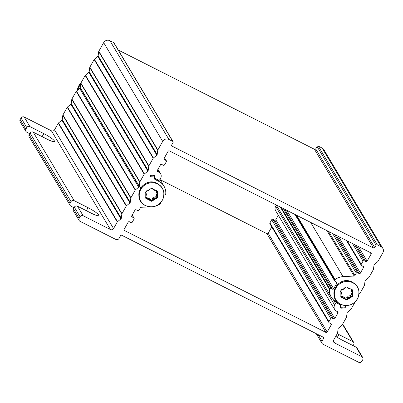 <?xml version="1.0" encoding="UTF-8"?>
<svg xmlns="http://www.w3.org/2000/svg" width="403" height="403" viewBox="0 0 403 403"><rect width="100%" height="100%" fill="white"/><g stroke="black" fill="none" stroke-linecap="round" stroke-linejoin="round"><path stroke-width="0.6" d="M356.151 347.174L361.869 356.741A2.312 2.201 -30.9 0 1 362.735 357.547L357.018 347.98A2.312 2.201 149.1 0 0 356.151 347.174L342.218 340.127A10.413 1.667 -150.6 0 1 335.754 336.354M337.215 333.76A10.413 1.667 -150.6 0 1 338.898 334.571L352.832 341.623A2.312 2.201 -30.9 0 1 353.698 344.62L353.124 345.643M362.735 357.547A2.312 2.201 -30.9 0 1 362.74 359.738L361.839 361.33A2.312 2.201 -30.9 0 1 358.73 362.312L322.899 344.187A2.312 2.201 -30.9 0 1 322.027 341.19L318.083 334.591M74.036 207.752L71.004 206.215A2.312 2.201 -30.9 0 1 70.137 203.218L71.034 201.626A2.312 2.201 -30.9 0 1 74.147 200.644L88.081 207.691A10.413 1.667 -150.6 0 1 98.816 215.585A10.413 1.667 -150.6 0 1 91.4 213.247L77.467 206.2A2.312 2.201 149.1 0 0 74.353 207.182L73.457 208.774A2.312 2.201 149.1 0 0 73.462 210.971L79.179 220.537A2.312 2.201 -30.9 0 1 79.174 218.34L80.071 216.749A2.312 2.201 -30.9 0 1 83.184 215.766L110.457 229.559A2.312 2.201 149.1 0 0 113.565 228.577L117.293 221.962A0.927 0.882 -30.9 0 1 117.52 221.695L58.495 122.95A0.927 0.882 149.1 0 0 58.269 123.217L54.541 129.831A2.312 2.201 -30.9 0 1 51.433 130.814L110.457 229.559M29.767 133.69L26.739 132.154A2.312 2.201 -30.9 0 1 25.868 129.156L26.764 127.565A2.312 2.201 -30.9 0 1 29.877 126.582L24.16 117.016L51.433 130.814M29.877 126.582L43.811 133.63A10.413 1.667 -150.6 0 1 54.546 141.524A10.413 1.667 -150.6 0 1 47.131 139.186L33.197 132.139A2.312 2.201 149.1 0 0 30.084 133.121L29.187 134.713A2.312 2.201 149.1 0 0 29.192 136.909L70.142 205.414M322.722 336.938L323.599 338.404A0.927 0.882 149.1 0 0 323.251 337.205L121.802 235.302A0.927 0.882 149.1 0 0 120.557 235.695L118.986 238.48A2.312 2.201 -30.9 0 1 115.873 239.463L80.046 221.338A2.312 2.201 -30.9 0 1 79.179 220.537M361.869 356.741L334.596 342.948L333.437 340.998M25.868 129.156L20.15 119.595A2.312 2.201 149.1 0 0 20.155 121.787L25.873 131.353M20.15 119.595L21.047 117.998L26.764 127.565M24.16 117.016A2.312 2.201 149.1 0 0 21.047 117.998M323.599 338.404L322.027 341.19M355.245 301.766L351.089 309.141A0.927 0.882 -30.9 0 1 350.862 309.413L347.436 312.229A0.927 0.882 149.1 0 0 347.099 312.824L346.535 317.085A0.927 0.882 -30.9 0 1 346.424 317.413L342.117 325.065A0.927 0.882 -30.9 0 1 341.89 325.332L338.465 328.148A0.927 0.882 149.1 0 0 338.127 328.747L337.563 333.009A0.927 0.882 -30.9 0 1 337.452 333.336L333.729 339.951A2.312 2.201 149.1 0 0 334.596 342.948M149.976 206.82L141.161 207.293A0.927 0.882 149.1 0 0 140.375 207.782L138.995 210.235A0.927 0.882 -30.9 0 1 137.75 210.628L136.159 209.822A0.927 0.882 149.1 0 0 134.914 210.215L131.771 215.791A0.927 0.882 149.1 0 0 132.119 216.99L133.71 217.796A0.927 0.882 -30.9 0 1 134.058 218.995L132.265 222.179A0.927 0.882 -30.9 0 1 131.02 222.572L129.428 221.766A0.927 0.882 149.1 0 0 128.184 222.159L124.144 229.322A0.927 0.882 149.1 0 0 124.492 230.521L325.941 332.43A0.927 0.882 149.1 0 0 327.186 332.037L331.226 324.868A0.927 0.882 149.1 0 0 330.878 323.669L329.286 322.868A0.927 0.882 -30.9 0 1 328.939 321.67L330.732 318.481A0.927 0.882 -30.9 0 1 331.976 318.088L333.568 318.894A0.927 0.882 149.1 0 0 334.812 318.501L337.956 312.93A0.927 0.882 149.1 0 0 337.608 311.731L336.414 311.126A4.629 4.398 -30.9 0 1 334.671 305.131L335.573 303.54A0.927 0.882 -30.9 0 1 336.817 303.147L339.85 304.678A0.927 0.882 -30.9 0 1 340.313 305.429L340.334 307.318A0.927 0.882 149.1 0 0 341.26 308.159L344.454 307.988A0.927 0.882 149.1 0 0 345.361 307.046L345.351 306.154A0.927 0.882 -30.9 0 1 344.449 307.096L341.704 307.242A0.927 0.882 -30.9 0 1 340.782 306.401L340.762 304.633A0.927 0.882 149.1 0 0 340.711 304.351M160.661 202.563A0.927 0.882 -30.9 0 1 160.58 203.253L160.454 203.475A0.927 0.882 -30.9 0 1 160.198 203.772A13.888 13.198 -30.9 0 1 154.148 206.467M338.399 302.92L336.47 301.948A13.888 13.198 -30.9 0 1 331.276 297.127A13.888 13.198 -30.9 0 1 329.538 289.435A0.927 0.882 -30.9 0 1 329.654 289.072L329.78 288.845A0.927 0.882 -30.9 0 1 331.024 288.452L332.42 289.158A0.927 0.882 149.1 0 0 333.664 288.765L336.802 283.188A0.927 0.882 149.1 0 0 336.455 281.989L335.064 281.284A0.927 0.882 -30.9 0 1 334.717 280.085L334.843 279.863A0.927 0.882 -30.9 0 1 335.1 279.571A13.888 13.198 -30.9 0 1 343.054 276.639L354.131 276.045A0.927 0.882 149.1 0 0 354.917 275.556L356.302 273.103A0.927 0.882 -30.9 0 1 357.547 272.71L359.138 273.516A0.927 0.882 149.1 0 0 360.383 273.123L363.526 267.547A0.927 0.882 149.1 0 0 363.179 266.348L361.582 265.547A0.927 0.882 -30.9 0 1 361.234 264.348L363.032 261.159A0.927 0.882 -30.9 0 1 364.277 260.766L365.869 261.572A0.927 0.882 149.1 0 0 367.113 261.179L371.148 254.016A0.927 0.882 149.1 0 0 370.8 252.817L169.356 150.908A0.927 0.882 149.1 0 0 168.106 151.301L164.071 158.47A0.927 0.882 149.1 0 0 164.419 159.669L166.011 160.475A0.927 0.882 -30.9 0 1 166.358 161.674L164.565 164.857A0.927 0.882 -30.9 0 1 163.321 165.25L161.729 164.444A0.927 0.882 149.1 0 0 160.485 164.837L157.341 170.409A0.927 0.882 149.1 0 0 157.689 171.607L158.883 172.212A4.629 4.398 -30.9 0 1 160.621 178.207L159.724 179.798A0.927 0.882 -30.9 0 1 158.48 180.191L155.447 178.66A0.927 0.882 -30.9 0 1 154.984 177.914L154.964 176.02A0.927 0.882 149.1 0 0 154.037 175.179L150.838 175.35A0.927 0.882 149.1 0 0 149.936 176.292L149.946 177.184A0.927 0.882 -30.9 0 1 150.848 176.242L153.588 176.096A0.927 0.882 -30.9 0 1 154.515 176.937L154.535 178.71A0.927 0.882 149.1 0 0 154.999 179.456L158.827 181.39A13.888 13.198 -30.9 0 1 164.016 186.211A13.888 13.198 -30.9 0 1 165.754 193.903A0.927 0.882 -30.9 0 1 165.643 194.271L165.512 194.493A0.927 0.882 -30.9 0 1 164.268 194.886L163.976 194.74M138.692 187.194L135.463 189.848L76.439 91.103L79.668 88.443L138.692 187.194A0.927 0.882 -30.9 0 1 139.715 187.068L141.01 187.722L139.715 187.068A0.927 0.882 -30.9 0 1 139.257 186.196L80.232 87.451A0.927 0.882 149.1 0 0 80.343 88L139.367 186.75M130.814 198.1L130.25 202.361L71.225 103.611L71.789 99.35L130.814 198.1A0.927 0.882 -30.9 0 1 130.925 197.772L135.237 190.12A0.927 0.882 -30.9 0 1 135.463 189.848M129.917 202.956L126.492 205.772L67.467 107.027L70.893 104.211L129.917 202.956A0.927 0.882 149.1 0 0 130.25 202.361M121.842 214.023L121.278 218.285L62.253 119.535L62.818 115.273L121.842 214.023A0.927 0.882 -30.9 0 1 121.953 213.696L126.265 206.044A0.927 0.882 -30.9 0 1 126.492 205.772M58.495 122.95L61.921 120.134L120.945 218.879A0.927 0.882 149.1 0 0 121.278 218.285M120.945 218.879L117.52 221.695M62.253 119.535A0.927 0.882 -30.9 0 1 61.921 120.134M67.467 107.027A0.927 0.882 149.1 0 0 67.241 107.294L62.928 114.946A0.927 0.882 149.1 0 0 62.818 115.273M71.225 103.611A0.927 0.882 -30.9 0 1 70.893 104.211M76.439 91.103A0.927 0.882 149.1 0 0 76.212 91.37L71.9 99.022A0.927 0.882 149.1 0 0 71.789 99.35M80.489 88.252A0.927 0.882 149.1 0 0 79.668 88.443M271.763 226.894L268.161 233.287A0.927 0.882 -30.9 0 1 266.917 233.68L160.092 179.642M278.332 215.242L275.788 219.756A0.927 0.882 -30.9 0 1 274.544 220.149L272.952 219.343A0.927 0.882 149.1 0 0 271.708 219.736L269.914 222.919A0.927 0.882 149.1 0 0 269.914 223.796L328.939 322.546M276.322 205.187L275.647 206.381A4.629 4.398 149.1 0 0 275.657 210.774L334.681 309.519M103.667 42.653L162.691 141.403A4.629 4.398 -30.9 0 1 168.912 139.433L109.888 40.688A4.629 4.398 149.1 0 0 103.667 42.653L98.816 51.257A0.927 0.882 149.1 0 0 98.705 51.584L157.734 150.329A0.927 0.882 -30.9 0 1 157.84 150.002L98.816 51.257M172.696 141.347A0.927 0.882 -30.9 0 1 173.043 141.67L114.019 42.92A0.927 0.882 149.1 0 0 113.671 42.597L172.696 141.347L168.912 139.433M113.671 42.597L109.888 40.688M162.691 141.403L157.84 150.002M157.734 150.329L157.17 154.591L98.141 55.846A0.927 0.882 -30.9 0 1 97.808 56.44L156.832 155.19A0.927 0.882 149.1 0 0 157.17 154.591M156.832 155.19L153.407 158.006L94.383 59.256A0.927 0.882 149.1 0 0 94.156 59.528L89.844 67.18A0.927 0.882 149.1 0 0 89.733 67.508L148.757 166.253A0.927 0.882 -30.9 0 1 148.868 165.925L89.844 67.18M94.156 59.528L153.18 158.273A0.927 0.882 -30.9 0 1 153.407 158.006M153.18 158.273L148.868 165.925M148.757 166.253L148.193 170.514L89.169 71.769A0.927 0.882 -30.9 0 1 88.836 72.364L147.861 171.114A0.927 0.882 149.1 0 0 148.193 170.514M147.861 171.114L144.435 173.93L85.411 75.18A0.927 0.882 149.1 0 0 85.184 75.447L80.872 83.099A0.927 0.882 149.1 0 0 80.761 83.426L139.786 182.176A0.927 0.882 -30.9 0 1 139.896 181.849L80.872 83.099M85.184 75.447L144.209 174.197A0.927 0.882 -30.9 0 1 144.435 173.93M144.209 174.197L139.896 181.849M139.786 182.176L139.257 186.196M358.992 294.18L359.834 293.49A0.927 0.882 -30.9 0 0 360.06 293.218L364.372 285.566A0.927 0.882 -30.9 0 0 364.478 285.238L365.042 280.977A0.927 0.882 149.1 0 1 365.38 280.382L368.805 277.566A0.927 0.882 -30.9 0 0 369.032 277.299L373.344 269.647A0.927 0.882 -30.9 0 0 373.45 269.32L374.014 265.053A0.927 0.882 149.1 0 1 374.352 264.459L377.777 261.643A0.927 0.882 -30.9 0 0 378.004 261.376L382.85 252.772A4.629 4.398 -30.9 0 0 381.112 246.777L377.329 244.863L318.305 146.118A0.927 0.882 149.1 0 0 317.06 146.511L315.715 148.898A0.927 0.882 -30.9 0 1 314.471 149.291L118.275 50.043M317.06 146.511L376.085 245.256A0.927 0.882 -30.9 0 1 377.329 244.863M376.085 245.256L374.74 247.644L315.715 148.898M173.043 141.67A0.927 0.882 -30.9 0 1 173.043 142.546L171.698 144.934A0.927 0.882 149.1 0 0 172.046 146.133L373.495 248.036A0.927 0.882 149.1 0 0 374.74 247.644M382.84 248.384L323.816 149.634A4.629 4.398 149.1 0 0 322.088 148.027L318.305 146.118M80.232 87.451L80.761 83.426M85.411 75.18L88.836 72.364M89.169 71.769L89.733 67.508M94.383 59.256L97.808 56.44M98.141 55.846L98.705 51.584M340.716 296.739L346.449 299.53L352.111 296.119L352.333 289.757M346.595 286.956L340.852 290.492L340.857 296.986L346.731 300.003L352.474 296.467L352.474 289.984L346.595 286.956M345.064 287.213L344.847 287.677C344.379 288.926 343.563 289.525 342.399 289.49L341.502 289.54M340.49 291.233L341.175 292.195L340.53 291.132M340.49 291.359L340.802 291.883C341.618 292.2 341.668 293.243 340.958 295.011L340.832 296.351L342.359 297.248C343.28 296.764 344.187 297.273 345.089 298.774L345.139 299.056M351.784 294.079L351.461 295.001L349.985 295.888C348.64 295.641 347.784 296.175 347.406 297.485L344.973 298.296L345.089 298.774M345.084 298.87L346.434 299.217L347.955 298.406C348.429 297.172 349.33 296.709 350.66 297.021L350.736 297.076C351.91 296.477 352.363 295.53 352.091 294.235L351.607 293.858L352.182 291.46L351.9 289.611L350.449 288.84C349.492 289.268 348.666 288.896 347.965 287.727L347.275 286.951M351.633 289.243L351.043 292.91L351.607 293.858M344.968 298.285L344.288 297.157L340.631 295.943M335.734 299.55A12.503 11.883 -30.9 0 1 337.371 284.835A12.503 11.883 -30.9 0 1 352.318 282.05M340.606 304.235A12.503 11.883 -30.9 0 1 340.379 283.395A12.503 11.883 -30.9 0 1 359.008 292.815A12.503 11.883 -30.9 0 1 340.606 304.235M347.366 287.007L348.041 288.14L347.658 287.213M145.639 198.054L151.372 200.845L157.029 197.435L157.251 191.077M151.513 188.272L145.77 191.813L145.78 198.301L151.654 201.324L157.397 197.787L157.392 191.299L151.513 188.272M149.987 188.528L149.765 188.997C149.301 190.241 148.485 190.846 147.317 190.805L146.425 190.856M145.407 192.548L146.098 193.511L145.453 192.453M145.407 192.674L145.72 193.198C146.541 193.516 146.591 194.558 145.881 196.326L145.75 197.666L147.276 198.563C148.198 198.08 149.11 198.588 150.012 200.09L150.057 200.372M156.707 195.395L156.384 196.321L154.903 197.203C153.563 196.956 152.702 197.49 152.329 198.805L149.891 199.611L150.012 200.09M150.002 200.19L151.357 200.538L152.878 199.722C153.352 198.488 154.253 198.024 155.578 198.336L155.659 198.392C156.832 197.792 157.281 196.845 157.009 195.551L156.53 195.178L157.105 192.775L156.817 190.926L155.367 190.156C154.414 190.584 153.588 190.216 152.883 189.042L152.198 188.272M156.55 190.559L155.961 194.226L156.53 195.178M149.886 199.606L149.211 198.472L145.554 197.258M140.657 200.87A12.503 11.883 -30.9 0 1 142.289 186.151A12.503 11.883 -30.9 0 1 157.235 183.365M145.523 205.55A12.503 11.883 -30.9 0 1 145.302 184.71A12.503 11.883 -30.9 0 1 163.925 194.13A12.503 11.883 -30.9 0 1 145.523 205.55M152.284 188.327L152.964 189.46L152.576 188.528M80.64 84.368A12.503 11.883 149.1 0 0 77.925 89.879M81.023 82.837A12.503 11.883 149.1 0 0 77.336 90.368M338.898 334.571L337.321 337.366M342.515 324.36L352.832 341.623M88.081 207.691L86.383 210.709M83.184 215.766L77.467 206.2M74.147 200.644L33.197 132.139M74.353 207.182L80.071 216.749M79.174 218.34L73.457 208.774M42.114 136.647L43.811 133.63M113.565 228.577L54.541 129.831M58.269 123.217L117.293 221.962M70.137 203.218L29.187 134.713M30.084 133.121L71.034 201.626M76.212 91.37L135.237 190.12M130.925 197.772L71.9 99.022M67.241 107.294L126.265 206.044M121.953 213.696L62.928 114.946M345.361 307.046L345.164 306.713M343.94 307.121L344.454 307.988M341.26 308.159L340.328 306.602M339.109 303.439L339.85 304.678M336.817 303.147L335.926 301.656M333.226 299.615L335.573 303.54M337.079 311.464L337.956 312.93M274.544 220.149L333.568 318.894M334.812 318.501L275.788 219.756M271.708 219.736L330.732 318.481M331.976 318.088L272.952 219.343M328.939 321.67L269.914 222.919M330.349 323.402L331.226 324.868M327.186 332.037L268.161 233.287M266.917 233.68L325.941 332.43M124.492 230.521L124.028 229.745M132.134 215.152L133.71 217.796M132.119 216.99L131.655 216.21M154.999 179.456L154.535 178.675M158.827 181.39L157.951 179.924M153.075 175.229L153.588 176.096M150.848 176.242L150.4 175.486M334.671 305.131L275.647 206.381M322.088 148.027L381.112 246.777M154.525 175.29L154.964 176.02M154.984 177.914L154.515 177.134M157.689 171.607L157.225 170.832M158.883 172.212L157.568 170.011M164.429 157.83L166.011 160.475M164.419 159.669L163.956 158.888M370.271 252.55L371.148 254.016M356.227 245.442L365.869 261.572M367.113 261.179L358.348 246.515M352.514 243.563L363.032 261.159M364.277 260.766L354.635 244.636M361.234 264.348L347.21 240.883M362.65 266.081L363.526 267.547M336.349 235.387L359.138 273.516M360.383 273.123L338.47 236.46M332.636 233.508L356.302 273.103M357.547 272.71L334.757 234.581M354.917 275.556L328.551 231.443M327.004 230.662L354.131 276.045M296.084 215.016L334.843 279.863M335.1 279.571L296.704 215.333M334.717 280.085L295.706 214.829M335.926 281.722L336.802 283.188M333.664 288.765L286.77 210.306M284.649 209.233L332.42 289.158M331.024 288.452L283.254 208.527M281.133 207.454L329.78 288.845M329.654 289.072L280.755 207.263M280.281 207.026L329.538 289.435M340.55 304.275L340.762 304.633M340.782 306.401L340.318 305.625M314.471 149.291L373.495 248.036M172.046 146.133L171.582 145.357M343.054 276.639L310.612 222.365M347.406 297.485L347.955 298.406M341.809 296.326L342.359 297.248M351.421 290.361L352.096 291.49M349.985 295.888L350.66 297.021M152.329 198.805L152.878 199.722M146.727 197.646L147.276 198.563M156.339 191.682L157.014 192.81M154.903 197.203L155.578 198.336M342.701 324.027L353.698 342.424M316.209 333.644L322.032 343.386M340.192 305L339.361 303.605M134.058 218.114L132.209 215.021M154.394 176.509L153.614 175.204M164.016 186.211L159.951 179.4M155.1 178.338L154.52 177.365M166.358 160.792L164.505 157.699M361.239 265.224L346.459 240.5M334.717 280.967L294.961 214.451M340.903 306.829L340.318 305.852M160.616 173.819L157.941 169.346M331.276 297.127L276.181 204.951M340.414 304.21C347.643 306.97 353.396 305.066 357.663 298.492C360.67 290.377 358.232 284.619 350.343 281.229C336.56 276.413 327.004 298.27 340.414 304.21M145.337 205.525C152.566 208.291 158.314 206.381 162.585 199.807C165.593 191.692 163.15 185.939 155.266 182.544C141.483 177.728 131.927 199.591 145.337 205.525M77.28 90.408L81.028 82.827"/></g></svg>
